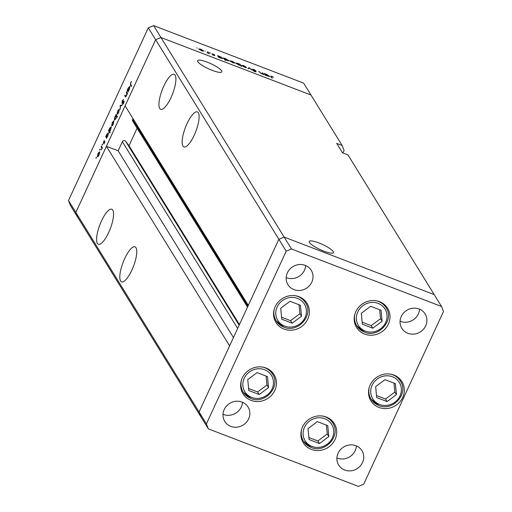 <?xml version="1.0" encoding="UTF-8"?>
<svg xmlns="http://www.w3.org/2000/svg" width="512" height="512" viewBox="0 0 512 512"><rect width="100%" height="100%" fill="white"/><g stroke="black" fill="none" stroke-linecap="round" stroke-linejoin="round"><path stroke-width="0.77" d="M271.098 371.757A18.246 16.998 148.3 0 0 270.912 370.931M266.016 368.006A18.246 16.998 -31.7 0 1 274.054 374.611A18.246 16.998 -31.7 0 1 271.757 395.066A18.246 16.998 -31.7 0 1 251.053 400.39A18.246 16.998 -31.7 0 1 243.008 393.786A18.246 16.998 -31.7 0 1 245.306 373.331A18.246 16.998 -31.7 0 1 266.016 368.006M304.051 300.442A18.246 16.998 148.3 0 0 303.866 299.616M298.97 296.691A18.246 16.998 -31.7 0 1 307.008 303.296A18.246 16.998 -31.7 0 1 304.71 323.75A18.246 16.998 -31.7 0 1 284.006 329.075A18.246 16.998 -31.7 0 1 275.962 322.47A18.246 16.998 -31.7 0 1 278.259 302.016A18.246 16.998 -31.7 0 1 298.97 296.691M384.659 305.427A18.246 16.998 148.3 0 0 384.474 304.602M379.571 301.683A18.246 16.998 -31.7 0 1 387.616 308.288A18.246 16.998 -31.7 0 1 385.318 328.736A18.246 16.998 -31.7 0 1 364.608 334.067A18.246 16.998 -31.7 0 1 356.57 327.456A18.246 16.998 -31.7 0 1 358.867 307.008A18.246 16.998 -31.7 0 1 379.571 301.683M398.995 378.81A18.246 16.998 148.3 0 0 398.81 377.984M393.907 375.059A18.246 16.998 -31.7 0 1 401.952 381.664A18.246 16.998 -31.7 0 1 399.654 402.118A18.246 16.998 -31.7 0 1 378.944 407.443A18.246 16.998 -31.7 0 1 370.899 400.838A18.246 16.998 -31.7 0 1 373.197 380.384A18.246 16.998 -31.7 0 1 393.907 375.059M331.366 420.768A18.246 16.998 148.3 0 0 331.181 419.942M326.278 417.018A18.246 16.998 -31.7 0 1 334.323 423.622A18.246 16.998 -31.7 0 1 332.026 444.077A18.246 16.998 -31.7 0 1 311.315 449.402A18.246 16.998 -31.7 0 1 303.277 442.797A18.246 16.998 -31.7 0 1 305.568 422.342A18.246 16.998 -31.7 0 1 326.278 417.018M293.978 289.638A13.683 12.749 148.3 0 0 309.51 285.638A13.683 12.749 148.3 0 0 311.232 270.304A13.683 12.749 148.3 0 0 305.203 265.35A13.683 12.749 148.3 0 0 289.67 269.344A13.683 12.749 148.3 0 0 287.949 284.678A13.683 12.749 148.3 0 0 293.978 289.638M286.182 277.549A13.683 12.749 148.3 0 0 286.63 277.728A13.683 12.749 148.3 0 0 305.651 265.53M355.93 445.741A13.683 12.749 -31.7 0 1 361.958 450.694A13.683 12.749 -31.7 0 1 360.237 466.029A13.683 12.749 -31.7 0 1 344.704 470.022A13.683 12.749 -31.7 0 1 338.675 465.069A13.683 12.749 -31.7 0 1 340.397 449.734A13.683 12.749 -31.7 0 1 355.93 445.741M356.378 445.92A13.683 12.749 -31.7 0 1 337.357 458.118A13.683 12.749 -31.7 0 1 336.909 457.939M419.104 309.011A13.683 12.749 -31.7 0 1 425.139 313.965A13.683 12.749 -31.7 0 1 423.411 329.306A13.683 12.749 -31.7 0 1 407.885 333.299A13.683 12.749 -31.7 0 1 401.85 328.346A13.683 12.749 -31.7 0 1 403.571 313.005A13.683 12.749 -31.7 0 1 419.104 309.011M419.552 309.197A13.683 12.749 -31.7 0 1 400.531 321.395A13.683 12.749 -31.7 0 1 400.083 321.216M230.803 426.362A13.683 12.749 148.3 0 0 246.336 422.368A13.683 12.749 148.3 0 0 248.058 407.027A13.683 12.749 148.3 0 0 242.029 402.074A13.683 12.749 148.3 0 0 226.496 406.067A13.683 12.749 148.3 0 0 224.774 421.408A13.683 12.749 148.3 0 0 230.803 426.362M223.008 414.272A13.683 12.749 148.3 0 0 223.456 414.458A13.683 12.749 148.3 0 0 242.477 402.253M206.406 423.891L199.059 411.987L201.011 416.973L70.451 205.504L68.499 200.518L75.846 212.422L77.805 217.408L75.846 212.422L199.059 411.987L229.606 345.869L106.4 146.31L75.846 212.422L155.648 39.718L160.928 37.504L310.989 95.027L342.131 145.472L336.704 143.392L342.509 152.787L347.93 154.867L434.195 294.592L284.134 237.069L278.861 239.283L199.059 411.987L201.011 416.973L208.358 428.877L358.419 486.4L363.699 484.186L443.501 311.482L441.549 306.496L291.488 248.973L286.208 251.187L206.406 423.891L208.358 428.877M68.499 200.518L148.301 27.814L155.648 39.718L160.928 37.504L284.134 237.069L278.861 239.283L155.648 39.718L125.101 105.83L248.307 305.395L278.861 239.283L286.208 251.187M441.549 306.496L434.195 294.592L284.134 237.069L291.488 248.973M301.389 438.336A18.246 16.998 148.3 0 0 302.042 438.867M369.018 396.378A18.246 16.998 148.3 0 0 369.67 396.909M354.682 322.995A18.246 16.998 148.3 0 0 355.334 323.533M274.074 318.01A18.246 16.998 148.3 0 0 274.726 318.541M241.12 389.325A18.246 16.998 148.3 0 0 241.779 389.856M171.002 97.613A18.752 5.555 -69 0 0 174.138 74.304A18.752 5.555 -69 0 0 163.846 86.016A18.752 5.555 -69 0 0 160.71 109.325A18.752 5.555 -69 0 0 171.002 97.613M194.214 135.206A18.752 5.555 -69 0 0 197.344 111.898A18.752 5.555 -69 0 0 187.053 123.616A18.752 5.555 -69 0 0 183.923 146.918A18.752 5.555 -69 0 0 194.214 135.206M131.866 270.131A18.752 5.555 -69 0 0 135.002 246.829A18.752 5.555 -69 0 0 124.71 258.541A18.752 5.555 -69 0 0 121.581 281.843A18.752 5.555 -69 0 0 131.866 270.131M108.659 232.538A18.752 5.555 -69 0 0 111.789 209.229A18.752 5.555 -69 0 0 101.504 220.947A18.752 5.555 -69 0 0 98.368 244.25A18.752 5.555 -69 0 0 108.659 232.538M309.44 242.464A13.338 2.81 24.8 0 0 322.029 250.4A13.338 2.81 24.8 0 0 333.44 252.621A13.338 2.81 24.8 0 0 333.229 251.584A13.338 2.81 24.8 0 0 320.64 243.648A13.338 2.81 24.8 0 0 309.229 241.427A13.338 2.81 24.8 0 0 309.44 242.464M197.837 61.696A13.338 2.81 24.8 0 0 210.426 69.632A13.338 2.81 24.8 0 0 221.837 71.853A13.338 2.81 24.8 0 0 221.626 70.816A13.338 2.81 24.8 0 0 209.037 62.88A13.338 2.81 24.8 0 0 197.619 60.659A13.338 2.81 24.8 0 0 197.837 61.696M247.936 306.202L132.64 119.45L133.011 118.643M106.4 146.31L118.15 150.816L122.362 141.696A1.894 1.76 148.3 0 1 125.562 141.216L129.018 145.715L137.107 128.205M132.64 119.45A1.894 1.76 148.3 0 0 132.717 121.094L247.539 307.066M342.131 145.472L344.083 150.451L342.931 152.947M233.446 337.562L118.15 150.816M239.443 324.576L129.018 145.715M262.298 72.774L263.853 74.598L261.542 73.734L258.81 71.443L261.523 73.574L262.835 73.754L262.298 72.774M252.166 69.306L253.606 69.402L255.827 70.618L252.736 69.523L256.23 71.776L254.989 71.693L253.075 70.675L255.667 71.571L252.134 69.158M248.992 67.68L252.173 70.118L249.306 68.128L248.486 68.704L247.872 68.474L248.992 67.68L248.531 68.678M241.696 65.491L243.578 65.581L246.483 67.322L246.202 67.648L244.602 67.238L241.651 65.274M229.933 60.979L231.814 61.069L234.72 62.816L234.438 63.142L232.838 62.726L229.888 60.768M222.822 58.618L222.963 58.31L221.043 58.208L218.586 57.242L217.6 55.642L220.038 56.557L223.008 58.522M197.133 48L196.755 47.91M153.581 25.6L303.642 83.123L310.989 95.027L160.928 37.504L153.581 25.6L148.301 27.814M198.784 49.037L200.659 49.126L203.565 50.874L203.283 51.2L201.683 50.784L198.733 48.826M205.331 51.136L204.947 51.053M207.616 51.814L209.178 53.638L206.97 52.768L208.192 52.864L207.616 51.814M209.734 52.858L209.414 52.627M210.438 53.094L210.061 53.011M214.694 55.654L212.538 54.771L214.214 55.277L211.859 53.773L214.387 54.554L212.422 53.984L214.803 55.603M213.69 55.386L214.214 55.277M228.826 60.922L228.966 60.614L227.046 60.506L224.966 59.456L225.555 60.41L224.992 60.192L223.603 57.946L226.042 58.854L229.011 60.826M235.693 63.187L237.613 63.296L240.07 64.256L241.459 66.502L240.314 65.35L238.624 64.947L235.648 62.982M269.389 76.467L269.53 76.166L267.61 76.058L265.152 75.098L264.166 73.491L266.605 74.406L269.574 76.371M270.771 76.57L271.77 76.365L273.453 77.203L271.878 76.576L271.354 76.806L272.25 78.266L270.618 76.16M271.878 76.576L271.168 77.21M126.291 92.275L126.554 91.712L127.539 93.312L126.49 95.654L125.19 96.563L124.685 95.744L124.947 95.181L125.67 96.23L126.413 95.36L126.874 93.37L126.291 92.275L127.091 92.582M125.466 96.838L125.19 96.563L125.734 96.774M122.016 103.302L122.278 100.832L123.456 99.398L122.074 102.662L124.083 101.114L123.68 103.181L122.675 104.486L123.827 101.69L121.901 103.302M122.074 102.662L122.65 102.784M124.141 101.299L123.712 101.133L124.083 101.114M120.173 105.51L122.17 104.934L121.888 105.549L120.461 105.907L120.192 109.216L120.173 105.51L120.909 105.798M119.29 109.299L118.701 112.512L117.728 113.997L117.088 114.061L117.677 110.854L119.142 109.165M113.875 121.005L113.293 124.218L112.32 125.702L111.68 125.766L112.269 122.56L113.734 120.87M106.81 137.498L106.726 138.355L105.741 136.755L106.854 134.278L108.474 132.717L107.866 135.955L106.81 137.498M96.397 157.715L96.083 157.594L95.949 158.298L96.435 157.248M96.307 157.958L96.026 158.33M99.59 151.917L99.008 155.136L98.035 156.621L97.389 156.685L97.984 153.478L99.45 151.789M100.166 149.562L99.846 149.44L99.718 150.15L100.205 149.101M100.07 149.805L99.789 150.176M101.152 146.682L101.414 146.118L102.4 147.718L101.376 149.875L101.779 147.872L101.152 146.682L101.952 146.989M102.477 144.557L102.157 144.435L102.029 145.139L102.515 144.096M102.387 144.8L102.106 145.171M104.845 141.517L103.885 144.051L104.589 142.086L103.245 143.162L104.326 140.25L103.501 142.592L104.877 141.587M104.87 142.195L104.429 142.099M103.501 142.592L103.949 142.694M109.562 131.507L110.15 132.467L109.888 133.03L108.499 130.778L109.613 128.307L111.232 126.739L110.63 129.984L109.562 131.507M115.994 115.258L116.07 114.394L117.459 116.64L117.197 117.21L116.621 116.269L115.949 118.464L114.33 120.032L114.931 116.787L115.994 115.258L116.794 115.558M128.218 91.162L128.141 92.019L127.149 90.419L128.262 87.942L129.888 86.381L129.28 89.619L128.218 91.162M130.752 83.014L130.701 84.454L131.597 85.914L131.341 86.477L130.426 84.992L130.63 82.758L131.488 81.491L130.752 83.014M99.706 152.627L99.328 152.486L98.106 153.67L97.651 156.115L98.246 156.403M97.651 156.115L98.886 154.938L99.226 152.384L99.712 152.57M102.246 148.051L101.779 147.872M106.573 137.075L105.741 136.755M108.582 133.421L108.211 133.28L106.963 134.496L106.496 136.986L107.066 137.267M106.496 136.986L107.744 135.77L108.109 133.19L108.589 133.37M109.338 131.098L108.499 130.778M111.341 127.45L110.97 127.302L109.722 128.525L109.254 131.014L109.811 131.29M109.254 131.014L110.502 129.792L110.874 127.213L111.347 127.398M113.99 121.709L113.619 121.568L112.39 122.758L111.936 125.197L112.531 125.485M111.936 125.197L113.171 124.019L113.51 121.466L113.997 121.658M116.608 115.264L115.808 114.957M117.421 116.576L116.621 116.269M117.107 116.07L116.192 115.654L117.056 115.987M116.013 118.323L116.307 115.763L115.059 116.979L114.586 119.469L115.174 119.75M114.586 119.469L115.834 118.253M119.405 110.003L119.027 109.862L117.798 111.053L117.344 113.491L117.939 113.779M117.344 113.491L118.579 112.314L118.918 109.76L119.405 109.952M121.062 105.76L120.211 105.434M122.586 102.861L122.195 102.714M123.213 103.987L122.829 103.84M125.491 96.051L124.685 95.744M126.08 96.39L125.67 96.23M127.418 93.581L126.874 93.37M127.987 90.739L127.149 90.419M129.997 87.085L129.626 86.944L128.371 88.16L127.904 90.65L128.48 90.931M127.904 90.65L129.152 89.434L129.523 86.854L129.997 87.034M199.155 49.427L199.315 49.094L201.568 50.592L203.002 50.65L200.787 49.325L199.238 49.491M202.88 51.155L203.002 50.65M208 52.435L208.186 52.032M214.214 55.578L214.413 55.155M217.978 56.262L218.163 55.859M218.15 56.538L218.336 56.134M218.406 56.954L218.618 56.486L220.915 58.01L222.394 58.093L220.134 56.742L218.656 56.659L218.47 57.056M222.272 58.579L222.394 58.093M223.981 58.56L224.166 58.163M224.154 58.842L224.339 58.438M224.781 59.853L224.966 59.456M224.41 59.251L224.621 58.79L226.918 60.307L228.397 60.397L226.144 59.046L224.659 58.957L224.474 59.36M228.275 60.883L228.397 60.397M230.31 61.37L230.464 61.037L232.723 62.534L234.15 62.592L231.936 61.267L230.394 61.434M234.035 63.098L234.15 62.592M239.872 64.685L240.07 64.256M240 64.845L237.741 63.494L236.262 63.405L238.515 64.755L240 64.845L239.891 65.318M236.154 63.642L236.23 63.251L236.077 63.584M242.074 65.882L242.227 65.549L244.486 67.04L245.914 67.104L243.699 65.779L242.157 65.946M245.798 67.603L245.914 67.104M248.672 68.576L249.075 67.706M262.682 73.395L262.867 72.992M259.194 72.058L259.379 71.661M264.544 74.112L264.73 73.709M264.717 74.387L264.902 73.99M264.973 74.803L265.184 74.342L267.482 75.859L268.96 75.942L266.707 74.598L265.222 74.509L265.037 74.912M268.838 76.429L268.96 75.942M280.704 308.269L281.76 319.219L292.16 323.206L301.491 316.243L300.435 305.293L290.042 301.306L280.704 308.269M281.568 317.197L290.579 320.653L299.917 313.683L299.053 304.762M299.917 313.683L301.491 316.243M290.579 320.653L292.16 323.206M247.75 379.584L248.806 390.534L259.206 394.522L268.544 387.558L267.482 376.608L257.088 372.621L247.75 379.584M248.614 388.512L257.626 391.968L266.963 384.998L266.099 376.077M266.963 384.998L268.544 387.558M257.626 391.968L259.206 394.522M308.013 428.595L309.075 439.552L319.469 443.533L328.806 436.57L327.75 425.619L317.35 421.632L308.013 428.595M308.877 437.523L317.894 440.979L327.226 434.01L326.368 425.088M327.226 434.01L328.806 436.57M317.894 440.979L319.469 443.533M375.642 386.637L376.704 397.594L387.098 401.574L396.435 394.611L395.373 383.661L384.979 379.674L375.642 386.637M376.506 395.565L385.517 399.021L394.854 392.051L393.99 383.13M394.854 392.051L396.435 394.611M385.517 399.021L387.098 401.574M361.306 313.261L362.368 324.211L372.762 328.198L382.099 321.235L381.043 310.278L370.643 306.298L361.306 313.261M362.17 322.189L371.187 325.638L380.525 318.675L379.661 309.754M380.525 318.675L382.099 321.235M371.187 325.638L372.762 328.198M237.658 328.448L122.362 141.696M239.155 325.203L125.562 141.216M102.285 147.526L101.485 147.219M127.45 93.158L126.65 92.851M131.226 85.299L130.426 84.992M297.498 298.406A15.61 14.541 148.3 0 0 277.178 306.918A15.61 14.541 148.3 0 0 284.698 326.106A15.61 14.541 148.3 0 0 305.018 317.594A15.61 14.541 148.3 0 0 297.498 298.406M283.725 327.046A17.229 16.051 -31.7 0 1 276.128 320.806A17.229 16.051 -31.7 0 1 274.368 308.832M295.533 295.77A17.229 16.051 -31.7 0 1 297.856 296.461A17.229 16.051 -31.7 0 1 305.453 302.701L303.213 299.078M264.544 369.722A15.61 14.541 148.3 0 0 244.224 378.234A15.61 14.541 148.3 0 0 251.744 397.421A15.61 14.541 148.3 0 0 272.07 388.909A15.61 14.541 148.3 0 0 264.544 369.722M250.771 398.362A17.229 16.051 -31.7 0 1 243.174 392.122A17.229 16.051 -31.7 0 1 241.414 380.147M262.579 367.085A17.229 16.051 -31.7 0 1 264.902 367.776A17.229 16.051 -31.7 0 1 272.499 374.016L270.259 370.394M324.813 418.733A15.61 14.541 148.3 0 0 304.493 427.245A15.61 14.541 148.3 0 0 312.013 446.438A15.61 14.541 148.3 0 0 332.333 437.92A15.61 14.541 148.3 0 0 324.813 418.733M311.034 447.373A17.229 16.051 -31.7 0 1 303.443 441.133A17.229 16.051 -31.7 0 1 301.683 429.158M322.848 416.096A17.229 16.051 -31.7 0 1 325.165 416.794A17.229 16.051 -31.7 0 1 332.762 423.027L330.528 419.405M392.442 376.774A15.61 14.541 148.3 0 0 372.115 385.286A15.61 14.541 148.3 0 0 379.635 404.48A15.61 14.541 148.3 0 0 399.962 395.962A15.61 14.541 148.3 0 0 392.442 376.774M378.662 405.414A17.229 16.051 -31.7 0 1 371.066 399.174A17.229 16.051 -31.7 0 1 369.312 387.2M390.477 374.138A17.229 16.051 -31.7 0 1 392.794 374.829A17.229 16.051 -31.7 0 1 400.39 381.069L398.15 377.446M378.106 303.392A15.61 14.541 148.3 0 0 357.786 311.91A15.61 14.541 148.3 0 0 365.306 331.098A15.61 14.541 148.3 0 0 385.626 322.586A15.61 14.541 148.3 0 0 378.106 303.392M364.326 332.038A17.229 16.051 -31.7 0 1 356.736 325.798A17.229 16.051 -31.7 0 1 354.976 313.824M376.141 300.755A17.229 16.051 -31.7 0 1 378.458 301.453A17.229 16.051 -31.7 0 1 386.054 307.693L383.821 304.07M104.55 142.054L104.87 142.182M122.125 102.707L122.566 102.88M271.213 76.48L271.002 76.941M273.888 317.184L276.128 320.806L283.808 327.123C297.862 333.459 314.17 315.162 305.453 302.701M240.934 388.499L243.174 392.122L250.854 398.438C264.909 404.774 281.216 386.477 272.499 374.016M301.203 437.51L303.443 441.133L311.123 447.45C325.178 453.786 341.485 435.488 332.762 423.027M368.826 395.552L371.066 399.174L378.746 405.491C392.806 411.827 409.107 393.53 400.39 381.069M354.496 322.17L356.736 325.798L364.416 332.115C378.47 338.445 394.778 320.154 386.054 307.693"/></g></svg>
